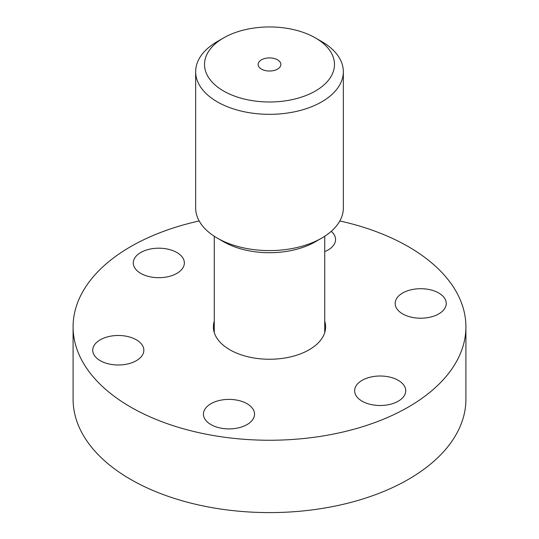 <?xml version="1.0" encoding="UTF-8"?>
<svg xmlns="http://www.w3.org/2000/svg" width="539" height="539" viewBox="0 0 539 539"><rect width="100%" height="100%" fill="white"/><g stroke="black" fill="none" stroke-linecap="round" stroke-linejoin="round"><path stroke-width="0.81" d="M324.734 321.116A56.117 32.401 180 0 1 325.617 326.85A56.117 32.401 180 0 1 269.5 359.25A56.117 32.401 180 0 1 213.383 326.85A56.117 32.401 180 0 1 214.266 321.116M111.681 335.992A25.549 14.748 180 0 1 143.839 350.242A25.549 14.748 180 0 1 124.907 364.485A25.549 14.748 180 0 1 92.742 350.242A25.549 14.748 180 0 1 111.681 335.992M204.308 410.327A25.549 14.748 180 0 1 232.316 399.52A25.549 14.748 180 0 1 254.536 414.147A25.549 14.748 180 0 1 253.66 417.968A25.549 14.748 180 0 1 225.652 428.774A25.549 14.748 180 0 1 203.439 414.147A25.549 14.748 180 0 1 204.308 410.327M362.127 401.184A25.549 14.748 180 0 1 354.642 390.755A25.549 14.748 180 0 1 370.414 377.132A25.549 14.748 180 0 1 398.254 380.325A25.549 14.748 180 0 1 405.739 390.755A25.549 14.748 180 0 1 389.966 404.385A25.549 14.748 180 0 1 362.127 401.184M427.319 317.707A25.549 14.748 180 0 1 395.161 303.457A25.549 14.748 180 0 1 414.093 289.207A25.549 14.748 180 0 1 446.258 303.457A25.549 14.748 180 0 1 427.319 317.707M331.242 231.339A25.549 14.748 180 0 1 335.561 239.552A25.549 14.748 180 0 1 334.692 243.365A25.549 14.748 180 0 1 324.734 251.605M176.873 252.515A25.549 14.748 180 0 1 184.358 262.944A25.549 14.748 180 0 1 168.586 276.568A25.549 14.748 180 0 1 140.746 273.374A25.549 14.748 180 0 1 133.261 262.944A25.549 14.748 180 0 1 149.033 249.314A25.549 14.748 180 0 1 176.873 252.515M339.819 220.963A196.412 113.399 180 0 1 465.912 326.85A196.412 113.399 180 0 1 344.664 431.618A196.412 113.399 180 0 1 130.613 407.033A196.412 113.399 180 0 1 73.088 326.85A196.412 113.399 180 0 1 199.181 220.963M73.088 326.85L73.088 399.197A196.412 113.399 0 0 0 130.613 479.38A196.412 113.399 0 0 0 344.664 503.965A196.412 113.399 0 0 0 465.912 399.197L465.912 326.85M223.55 241.721L217.284 238.103L223.55 241.721A64.976 37.514 0 0 0 315.45 241.721L321.716 238.103A73.843 42.628 180 0 1 217.284 238.103L217.284 238.103A73.843 42.628 180 0 1 195.657 207.96L195.657 71.7A73.843 42.628 0 0 0 217.284 101.844A73.843 42.628 0 0 0 297.757 111.088A73.843 42.628 0 0 0 343.343 71.7A73.843 42.628 0 0 0 321.716 41.557L315.45 37.939A64.976 37.514 180 0 1 315.45 90.99A64.976 37.514 180 0 1 223.55 90.99A64.976 37.514 180 0 1 223.55 37.939A64.976 37.514 180 0 1 315.45 37.939M223.55 37.939L217.284 41.557A73.843 42.628 0 0 0 195.657 71.7M343.343 71.7L343.343 207.96A73.843 42.628 180 0 1 321.716 238.103M261.462 69.107A11.373 6.562 180 0 1 258.127 64.464A11.373 6.562 180 0 1 269.5 57.902A11.373 6.562 180 0 1 280.873 64.464A11.373 6.562 180 0 1 273.852 70.528A11.373 6.562 180 0 1 261.462 69.107M324.734 332.583L324.734 236.25M214.266 332.583L214.266 236.25"/></g></svg>
